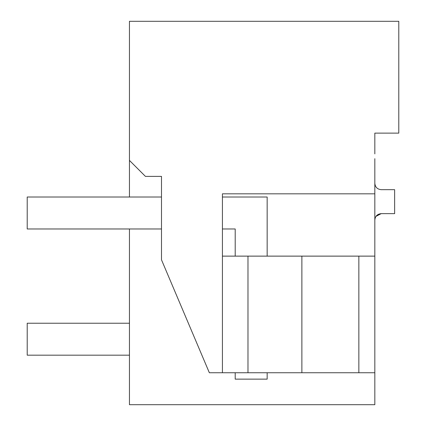 <?xml version="1.0" encoding="UTF-8"?>
<svg xmlns="http://www.w3.org/2000/svg" width="426" height="426" viewBox="0 0 426 426"><rect width="100%" height="100%" fill="white"/><g stroke="black" fill="none" stroke-linecap="round" stroke-linejoin="round"><path stroke-width="0.64" d="M374.827 158.685L374.827 404.7L129.451 404.7L129.451 228.97M129.451 197.02L129.451 160.41L145.426 176.385L161.491 176.385L161.491 259.807L209.347 372.745L358.852 372.745L358.852 256.127L374.827 256.127M374.827 153.892L374.827 133.125L398.789 133.125L398.789 21.3L129.451 21.3L129.451 160.41M375.972 216.376L381.217 213.639L394.636 213.639L394.636 189.676L381.217 189.676C377.335 189.293 375.205 187.163 374.827 183.286M374.827 220.029C375.21 216.147 377.34 214.017 381.217 213.639M374.827 372.745L358.852 372.745L374.827 372.745M374.827 193.825L222.425 193.825L222.425 372.745M247.98 372.745L247.98 256.127L358.852 256.127M247.98 256.127L222.425 256.127M301.874 372.745L301.874 256.127M129.451 323.227L27.211 323.227L27.211 355.178L129.451 355.178M161.491 228.97L27.211 228.97L27.211 197.02L161.491 197.02M235.205 256.127L235.205 228.97L222.425 228.97M267.155 256.127L267.155 197.02L222.425 197.02M235.205 372.745L235.205 379.135L267.155 379.135L267.155 372.745"/></g></svg>
